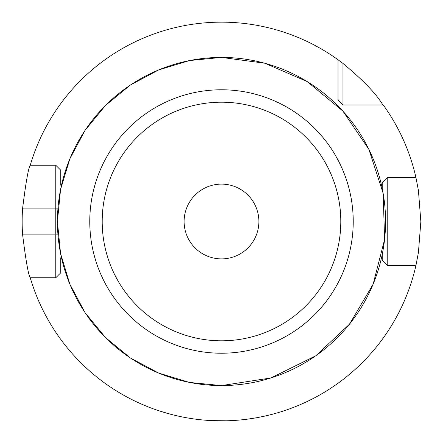 <?xml version="1.0" encoding="UTF-8"?>
<svg xmlns="http://www.w3.org/2000/svg" width="443" height="443" viewBox="0 0 443 443"><rect width="100%" height="100%" fill="white"/><g stroke="black" fill="none" stroke-linecap="round" stroke-linejoin="round"><path stroke-width="0.66" d="M280.253 411.996L277.318 412.876M272.644 414.177L267.434 415.484M262.046 416.68L257.721 417.533M256.802 417.699L251.79 418.535M251.247 418.618L248.977 418.945M246.939 419.222L242.111 419.781M237.127 420.235L235.765 420.341M234.425 420.429L231.977 420.573M226.738 420.784L211.865 420.617L221.5 420.85M60.774 270.02L60.774 257.804L60.774 272.766L55.79 277.75L55.79 208.858L22.549 208.858C25.849 182.366 28.413 167.831 30.251 165.25A199.35 199.35 0 0 1 337.992 59.733L342.976 63.438C379.13 93.401 381.672 104.725 383.267 105.008L342.976 105.008L337.992 100.024L342.976 105.008L355.845 105.008M342.976 63.438L342.976 105.008L383.267 105.008A199.35 199.35 0 0 1 415.983 177.709L387.21 177.709L415.977 177.709L418.43 190.551L420.85 221.578L418.425 252.488L415.983 265.291L393.844 265.291M231.855 420.579L233.638 420.479M236.401 420.291L236.95 420.252M241.872 419.803L246.657 419.255M248.423 419.023L256.48 417.755M257.012 417.66L261.73 416.747M267.151 415.551L272.428 414.233M277.185 412.915L280.07 412.051M171.042 414.36L159.973 411.121M160.039 411.137L171.037 414.36M60.774 257.804L60.774 272.766L55.79 277.75L30.251 277.75A199.35 199.35 0 0 0 415.983 265.291L387.21 265.291L382.226 260.307L382.226 257.804L382.226 260.307L387.21 265.291L382.226 260.307L382.226 254.575L382.226 260.307M60.774 272.766L55.79 277.75L30.251 277.75C28.418 275.181 25.849 260.645 22.549 234.142A199.35 199.35 0 0 1 22.549 208.858M382.226 182.693L382.226 188.447L382.226 182.693L382.226 185.196L382.226 182.693L387.21 177.709L382.226 182.693L387.21 177.709L393.844 177.709M60.774 172.98L60.774 185.196L60.774 170.234L55.79 165.25L52.811 165.25M337.992 87.155L337.992 100.024L342.976 105.008M55.79 277.75L52.811 277.75M57.895 208.858L55.79 208.858L55.79 165.25L30.251 165.25L55.79 165.25L60.774 170.234L60.774 185.196M337.992 59.733L337.992 100.024M221.5 258.878A37.378 37.378 0 0 0 258.878 221.5A37.378 37.378 0 0 0 221.5 184.122A37.378 37.378 0 0 0 184.122 221.5A37.378 37.378 0 0 0 221.5 258.878M387.21 177.709L387.21 265.291M60.774 170.234L55.79 165.25M221.5 385.571A164.071 164.071 0 0 1 57.429 221.5A164.071 164.071 0 0 1 221.5 57.429A164.071 164.071 0 0 1 385.565 221.5A164.071 164.071 0 0 1 221.5 385.571M221.5 89.774A131.726 131.726 0 0 1 353.226 221.5A131.726 131.726 0 0 1 221.5 353.226A131.726 131.726 0 0 1 89.774 221.5A131.726 131.726 0 0 1 221.5 89.774M221.5 340.805A119.305 119.305 0 0 1 102.195 221.5A119.305 119.305 0 0 1 221.5 102.195A119.305 119.305 0 0 1 340.805 221.5A119.305 119.305 0 0 1 221.5 340.805M57.895 234.142L22.549 234.142M221.5 385.593L189.488 382.436L158.705 373.1L130.336 357.938L105.473 337.533L85.062 312.664L69.9 284.295L60.564 253.518L57.407 221.506L60.564 189.493L69.9 158.71L85.062 130.342L105.467 105.473L130.331 85.067L158.699 69.9L189.482 60.564L221.5 57.407L264.798 63.227L307.154 81.545L342.915 111.121L368.903 149.396L383.145 193.286L384.613 239.408L373.128 284.223L349.499 324.165L315.853 355.751L270.978 377.951L221.5 385.593"/></g></svg>
